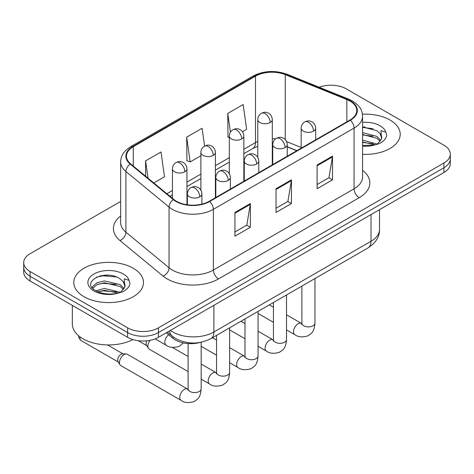<?xml version="1.0" encoding="UTF-8"?>
<svg xmlns="http://www.w3.org/2000/svg" width="474" height="474" viewBox="0 0 474 474"><rect width="100%" height="100%" fill="white"/><g stroke="black" fill="none" stroke-linecap="round" stroke-linejoin="round"><path stroke-width="0.71" d="M296.754 150.744L287.238 146.899M200.224 342.429A21.786 12.579 180 0 1 172.957 338.3L166.273 332.795M390.007 120.029A34.857 20.121 0 0 0 362.432 114.204A34.857 20.121 0 0 1 390.007 120.029A34.857 20.121 0 0 1 400.216 134.261A34.857 20.121 0 0 0 390.007 120.029M133.283 268.248A34.857 20.121 0 0 0 95.298 263.888A34.857 20.121 0 0 0 73.784 282.474A34.857 20.121 0 0 0 83.993 296.706A34.857 20.121 0 0 0 121.978 301.067A34.857 20.121 0 0 0 143.492 282.474A34.857 20.121 0 0 0 133.283 268.248A34.857 20.121 0 0 0 95.298 263.888A34.857 20.121 0 0 0 73.784 282.474A34.857 20.121 0 0 0 83.993 296.706A34.857 20.121 0 0 0 121.978 301.067A34.857 20.121 0 0 0 143.492 282.474A34.857 20.121 0 0 0 133.283 268.248M349.96 101.057A23.238 13.414 180 0 1 356.762 110.543A23.238 13.414 180 0 1 349.96 120.029L209.271 201.249A23.238 13.414 180 0 1 173.81 199.459L130.67 163.891A23.238 13.414 180 0 1 126.469 156.195A23.238 13.414 180 0 1 133.277 146.709L255.492 76.148A23.238 13.414 180 0 1 285.247 74.649L346.855 99.552A23.238 13.414 180 0 1 349.96 101.057M350.369 100.82A23.819 13.752 0 0 0 347.187 99.279L285.585 74.371A23.819 13.752 0 0 0 255.083 75.911L132.862 146.472A23.819 13.752 0 0 0 130.196 164.087L173.336 199.655A23.819 13.752 0 0 0 209.686 201.486L350.369 120.266A23.819 13.752 0 0 0 350.369 100.82M120.663 201.426L30.081 253.72A21.786 12.579 0 0 0 23.7 262.614L23.7 272.1A21.786 12.579 0 0 0 30.081 280.993L127.636 337.316L127.636 332.576A21.786 12.579 0 0 0 158.44 332.576L443.919 167.755A21.786 12.579 0 0 0 450.3 158.861A21.786 12.579 0 0 1 443.919 167.755L158.44 332.576A21.786 12.579 0 0 1 127.636 332.576L30.081 276.253L127.636 332.576L127.636 327.83A21.786 12.579 0 0 0 158.44 327.83L443.919 163.015A21.786 12.579 0 0 0 450.3 154.121A21.786 12.579 0 0 0 443.919 145.228L346.364 88.905A21.786 12.579 0 0 0 319.138 87.234M23.7 267.36A21.786 12.579 0 0 0 30.081 276.253A21.786 12.579 0 0 1 23.7 267.36M234.944 212.459L234.944 236.171L250.349 227.277L250.349 203.565L234.944 212.459M234.944 231.964L246.812 225.114L250.29 204.353A5.807 3.354 -120 0 0 250.349 203.565M246.705 225.174L250.349 227.277M317.1 165.029L317.1 188.741L332.499 179.847L332.499 156.136L317.1 165.029M317.1 184.534L328.962 177.685L332.44 156.924A5.807 3.354 -120 0 0 332.499 156.136M328.855 177.744L332.499 179.847M276.022 188.741L276.022 212.459L291.427 203.565L291.427 179.847L276.022 188.741M276.022 208.252L287.884 201.403L291.362 180.635A5.807 3.354 -120 0 0 291.427 179.847M287.783 201.462L291.427 203.565M362.574 154.317A34.857 20.121 0 0 0 400.216 134.261A34.857 20.121 0 0 1 362.574 154.317M23.7 262.614A21.786 12.579 0 0 0 30.081 271.507L127.636 327.83M242.481 131.731L246.64 129.331L243.162 104.553L227.757 113.446L228.006 137.022M153.777 182.946L164.484 176.761L161.012 151.982L145.607 160.876L145.607 176.204M204.584 146.069L202.084 128.27L186.685 137.164L186.928 160.733M186.685 137.164L190.157 161.942L200.881 155.75M190.157 161.942L186.685 160.645M229.327 137.513L227.757 136.927M227.757 113.446L230.388 132.199M145.607 160.876L148.036 178.212M108.244 275.193A29.044 16.768 0 0 0 99.872 275.975M364.968 126.979A29.044 16.768 0 0 0 362.574 127.05M127.636 337.316A21.786 12.579 0 0 0 158.44 337.316L443.919 172.5A21.786 12.579 0 0 0 450.3 163.607L450.3 154.121M188.107 371.598L149.269 349.172A6.535 3.774 -60 0 1 148.451 348.366A6.535 3.774 -60 0 1 147.918 346.18A6.535 3.774 -60 0 1 150.163 340.308M148.451 348.366L146.507 345.238A4.722 2.725 -60 0 1 146.122 343.662A4.722 2.725 -60 0 1 146.863 340.806M119.472 362.604A6.535 3.774 -60 0 1 124.093 354.599A6.535 3.774 -60 0 1 126.25 353.971A6.535 3.774 -60 0 1 127.358 354.279L187.639 389.077A6.535 3.774 -60 0 0 184.664 389.243A6.535 3.774 -60 0 0 184.374 389.403A6.535 3.774 -60 0 0 180.102 395.162A6.535 3.774 -60 0 0 181.104 400.4L120.823 365.596A6.535 3.774 -60 0 1 120.005 364.79A6.535 3.774 -60 0 1 119.472 362.604M120.005 364.79L118.062 361.662A4.722 2.725 -60 0 1 117.676 360.086A4.722 2.725 -60 0 1 121.012 354.303A4.722 2.725 -60 0 1 122.57 353.853L126.25 353.971M362.574 145.571L374.727 144.961L379.342 143.616C383.774 141.341 386.233 138.503 386.719 135.096L385.812 132.157L380.96 130.628L381.529 138.941L381.777 137.816A16.412 9.474 0 0 0 379.923 133.437L376.984 130.759L362.574 126.937M381.529 138.941L377.523 143.776M362.574 140.144L377.144 144.055M362.574 142.028L375.319 144.831M362.574 132.613L376.966 136.405L380.782 140.375M362.574 134.498L376.966 138.29L380.148 141.27M379.923 133.437L381.766 138.041M362.574 127.393L373.068 128.727M362.574 134.924L372.902 136.21M362.574 142.449L372.902 143.74M72.332 305.386L72.332 323.979A36.308 20.963 0 0 0 82.968 338.797A36.308 20.963 0 0 0 132.921 339.562M124.81 287.161L125.053 286.035A16.412 9.474 0 0 0 123.199 281.657L120.26 278.979C105.127 268.272 79.916 282.243 95.481 290.544C101.833 293.987 109.346 294.864 118.008 293.181L122.618 291.836C127.05 289.561 129.509 286.723 129.995 283.316L129.088 280.371L124.235 278.848L124.804 287.161L120.799 291.996M95.967 290.829L104.387 288.447L120.42 292.268M116.177 291.96L103.095 290.84L97.899 291.777L104.387 290.325L118.595 293.05M92.288 287.783L92.78 286.361L97.034 282.741L104.387 280.916L120.248 284.625L124.058 288.595M92.738 288.322L97.034 284.625L104.387 282.8L120.248 286.503L123.424 289.49M123.199 281.657L125.041 286.26M96.666 277.083L103.095 275.779L116.343 276.946M97.881 284.258L103.095 283.31L116.177 284.43M172.957 336.718L172.957 338.3M362.574 170.296A36.308 20.963 180 0 1 359.203 197.694L218.514 278.919A7.264 4.195 60 0 1 213.383 270.026L354.066 188.8A29.044 16.768 0 0 0 362.574 176.944L362.574 116.231A29.044 16.768 180 0 1 354.066 128.093A7.264 4.195 -120 0 0 350.369 120.266M218.514 278.919A36.308 20.963 180 0 1 167.174 278.919A36.308 20.963 180 0 1 163.103 276.117L119.963 240.549A36.308 20.963 180 0 1 120.663 215.954M172.305 270.026A29.044 16.768 0 0 0 213.383 270.026L213.383 209.312A29.044 16.768 180 0 1 169.052 207.073L125.912 171.505A29.044 16.768 180 0 1 120.663 161.889L120.663 222.602A29.044 16.768 0 0 0 125.912 232.219L169.052 267.786A29.044 16.768 0 0 0 172.305 270.026M362.574 116.231C362.106 111.242 361.644 107.088 352.561 101.051L348.746 99.196A7.264 3.401 112 0 0 347.187 99.279M348.746 99.196L287.137 74.294C275.11 70.039 263.692 70.656 252.891 76.148A7.264 4.195 60 0 1 255.083 75.911M132.862 146.472A7.264 4.195 -120 0 0 130.67 146.709C121.865 152.48 121.066 156.829 120.663 161.889M130.196 164.087A7.264 4.858 129.5 0 0 125.912 171.505L125.912 232.219A7.264 4.858 -50.5 0 1 119.963 240.549M287.137 74.294A7.264 3.401 112 0 0 285.585 74.371M173.336 199.655A7.264 4.858 129.5 0 0 169.052 207.073L169.052 267.786A7.264 4.858 -50.5 0 1 163.103 276.117M209.686 201.486A7.264 4.195 60 0 1 213.383 209.312L354.066 128.093L354.066 188.8A7.264 4.195 60 0 0 359.203 197.694M158.44 327.83L158.44 337.316M443.919 163.015L443.919 172.5M30.081 271.507L30.081 280.993M133.277 146.709L133.277 166.036M346.855 99.552L346.855 121.818M285.247 74.649L285.247 139.611M301.162 147.479L286.58 141.59M275.619 138.793A23.238 13.414 0 0 0 272.295 138.627M257.773 141.4A23.238 13.414 0 0 0 255.492 142.555L243.849 149.274M255.492 76.148L255.492 142.555A13.071 7.548 60 0 1 252.784 148.534L243.849 153.695M229.327 157.658L215.403 165.699M200.881 174.082L186.963 182.117M172.435 190.507L166.854 193.724M296.914 150.649L287.848 146.987A13.071 6.121 -68 0 1 287.238 146.65M276.022 189.493L291.362 180.635M317.1 165.782L332.44 156.924M234.944 213.211L250.29 204.353M170.415 330.408A29.044 16.768 0 0 0 172.82 331.984A29.044 16.768 0 0 0 213.893 331.984L371.012 241.272A29.044 16.768 0 0 0 379.52 229.416C379.727 236.621 375.894 242.789 368.002 247.92L210.889 338.632A14.522 8.384 60 0 0 213.893 331.984L213.893 305.303M371.012 214.592L371.012 241.272A14.522 8.384 60 0 1 368.002 247.92M169.621 330.864A14.522 9.711 129.5 0 0 172.222 336.137L167.387 332.15M313.557 131.144A7.264 4.195 0 0 0 315.684 128.181C315.37 123.838 312.544 122.067 312.236 122.002C309.042 120.633 308.74 120.372 304.788 121.889A7.264 4.195 60 0 1 308.42 122.251A7.264 4.195 -120 0 1 313.557 131.144A7.264 4.195 0 0 1 303.289 131.144A7.264 4.195 0 0 1 301.162 128.181C301.268 125.426 302.477 123.329 304.788 121.889M286.509 329.874L294.881 334.709A6.535 3.774 -60 0 1 293.88 329.471A6.535 3.774 -60 0 1 298.152 323.712A6.535 3.774 -60 0 1 298.442 323.552A6.535 3.774 -60 0 1 301.417 323.387L286.509 314.783M301.677 324.53L301.885 323.12A6.535 3.774 -0 0 0 303.798 325.786A6.535 3.774 -0 0 0 312.745 325.952A6.535 3.774 -0 0 0 314.955 323.12C314.215 332.333 311.554 333.323 307.904 335.835C302.442 337.494 298.105 337.121 294.881 334.709M270.168 122.517A7.264 4.195 0 0 0 272.295 119.555C271.981 115.212 269.161 113.44 268.847 113.375C265.659 112.006 265.351 111.746 261.405 113.262A7.264 4.195 60 0 1 265.037 113.624A7.264 4.195 -120 0 1 270.168 122.517A7.264 4.195 0 0 1 259.9 122.517A7.264 4.195 0 0 1 257.773 119.555C257.88 116.8 259.094 114.708 261.405 113.262M285.111 147.568A7.264 4.195 0 0 0 287.238 144.6C286.924 140.263 284.098 138.485 283.79 138.426C280.602 137.057 280.294 136.79 276.348 138.313A7.264 4.195 60 0 1 279.974 138.675A7.264 4.195 -120 0 1 285.111 147.568A7.264 4.195 0 0 1 274.843 147.568A7.264 4.195 0 0 1 272.716 144.6C272.823 141.85 274.031 139.753 276.348 138.313M258.063 346.298L266.441 351.133A6.535 3.774 -60 0 1 265.44 345.896A6.535 3.774 -60 0 1 269.706 340.136A6.535 3.774 -60 0 1 269.996 339.976A6.535 3.774 -60 0 1 272.977 339.811L258.063 331.202M273.231 340.954L273.439 339.544A6.535 3.774 -0 0 0 275.353 342.21A6.535 3.774 -0 0 0 284.299 342.37A6.535 3.774 -0 0 0 286.509 339.544C285.769 348.757 283.114 349.741 279.459 352.259C274.002 353.918 269.659 353.545 266.441 351.133M256.665 163.992A7.264 4.195 0 0 0 258.792 161.024C258.478 156.687 255.658 154.909 255.344 154.844C252.156 153.481 251.848 153.215 247.902 154.737A7.264 4.195 60 0 1 251.528 155.099A7.264 4.195 -120 0 1 256.665 163.992A7.264 4.195 0 0 1 246.397 163.992A7.264 4.195 0 0 1 244.27 161.024C244.377 158.275 245.591 156.177 247.902 154.737M229.623 362.717L237.995 367.551A6.535 3.774 -60 0 1 236.994 362.314A6.535 3.774 -60 0 1 241.26 356.555A6.535 3.774 -60 0 1 241.55 356.401A6.535 3.774 -60 0 1 244.531 356.235L229.623 347.626M244.785 357.378L244.993 355.962A6.535 3.774 -0 0 0 246.907 358.634A6.535 3.774 -0 0 0 255.853 358.794A6.535 3.774 -0 0 0 258.063 355.962C257.323 365.181 254.668 366.165 251.013 368.683C245.556 370.342 241.213 369.963 237.995 367.551M228.219 180.41A7.264 4.195 0 0 0 230.346 177.448C230.032 173.105 227.212 171.333 226.898 171.268C223.71 169.899 223.402 169.639 219.456 171.161A7.264 4.195 60 0 1 223.088 171.517A7.264 4.195 -120 0 1 228.219 180.41A7.264 4.195 0 0 1 217.951 180.41A7.264 4.195 0 0 1 215.824 177.448C215.931 174.693 217.145 172.601 219.456 171.161M201.177 379.141L209.549 383.976A6.535 3.774 -60 0 1 208.548 378.738A6.535 3.774 -60 0 1 212.814 372.979A6.535 3.774 -60 0 1 213.104 372.825A6.535 3.774 -60 0 1 216.085 372.659L201.177 364.05M216.34 373.796L216.553 372.386A6.535 3.774 -0 0 0 218.467 375.053A6.535 3.774 -0 0 0 227.407 375.218A6.535 3.774 -0 0 0 229.623 372.386C228.877 381.606 226.222 382.589 222.573 385.101C217.11 386.766 212.767 386.387 209.549 383.976M199.773 196.834A7.264 4.195 0 0 0 201.9 193.872C201.586 189.529 198.766 187.757 198.458 187.692C195.264 186.323 194.956 186.063 191.01 187.58A7.264 4.195 60 0 1 194.642 187.941A7.264 4.195 -120 0 1 199.773 196.834A7.264 4.195 0 0 1 189.505 196.834A7.264 4.195 0 0 1 187.378 193.872C187.491 191.117 188.699 189.019 191.01 187.58M187.894 390.221L188.107 388.81A6.535 3.774 -0 0 0 190.021 391.477A6.535 3.774 -0 0 0 198.962 391.643A6.535 3.774 -0 0 0 201.177 388.81C200.431 398.024 197.777 399.013 194.127 401.525C188.664 403.184 184.321 402.811 181.104 400.4M118.299 362.041L80.965 340.486A4.722 2.725 -60 0 1 80.165 336.984M241.722 138.941A7.264 4.195 0 0 0 243.849 135.979C243.535 131.636 240.715 129.858 240.407 129.799C237.213 128.43 236.905 128.164 232.959 129.686A7.264 4.195 60 0 1 236.591 130.048A7.264 4.195 -120 0 1 241.722 138.941A7.264 4.195 0 0 1 231.454 138.941A7.264 4.195 0 0 1 229.327 135.979C229.44 133.224 230.648 131.126 232.959 129.686M213.276 155.365A7.264 4.195 0 0 0 215.403 152.397C215.089 148.06 212.269 146.282 211.961 146.223C208.767 144.854 208.465 144.588 204.513 146.111A7.264 4.195 60 0 1 208.145 146.472A7.264 4.195 -120 0 1 213.276 155.365A7.264 4.195 0 0 1 203.008 155.365A7.264 4.195 0 0 1 200.881 152.397C200.994 149.648 202.202 147.55 204.513 146.111M184.836 171.784A7.264 4.195 0 0 0 186.963 168.821C186.649 164.478 183.823 162.706 183.515 162.641C180.321 161.279 180.019 161.012 176.067 162.535A7.264 4.195 60 0 1 179.699 162.89A7.264 4.195 -120 0 1 184.836 171.784A7.264 4.195 0 0 1 174.562 171.784A7.264 4.195 0 0 1 172.435 168.821C172.548 166.072 173.757 163.974 176.067 162.535M183.391 342.915L179.184 346.358C173.721 348.017 169.384 347.643 166.161 345.232A6.535 3.774 -60 0 1 164.81 342.24A6.535 3.774 -60 0 1 168.655 334.757M385.812 132.157A20.773 11.992 0 0 0 380.047 125.776A20.773 11.992 0 0 0 362.574 122.375M362.574 146.14A20.773 11.992 0 0 0 374.727 144.961M129.088 280.371A20.773 11.992 0 0 0 123.323 273.996A20.773 11.992 0 0 0 93.953 273.996A20.773 11.992 0 0 0 93.953 290.953A20.773 11.992 0 0 0 118.008 293.181M252.891 76.148L130.67 146.709M287.848 146.987L287.238 146.744M272.728 144.155L272.295 144.149M257.773 146.33L252.784 148.534M229.327 162.078L215.403 170.119M200.881 178.502L186.963 186.543M172.435 194.927L170.012 196.325M210.889 338.632C199.198 344.503 187.514 344.503 175.824 338.632L172.222 336.137M379.52 229.416L379.52 209.68M301.867 323.624L301.417 323.387M314.955 278.546L314.955 323.12M315.684 139.818L315.684 128.181M273.439 322.326L258.063 313.45M301.885 286.095L301.885 323.12M301.162 148.202L301.162 128.181M273.439 307.235L269.351 304.877M272.295 164.863L272.295 119.555M257.773 157.315L257.773 119.555M273.421 340.048L272.977 339.811M286.509 294.97L286.509 339.544M287.238 156.242L287.238 144.6M244.993 338.75L229.623 329.874M273.439 302.513L273.439 339.544M272.716 164.626L272.716 144.6M244.993 323.659L240.905 321.295M244.975 356.472L244.531 356.235M258.063 311.388L258.063 355.962M258.792 172.66L258.792 161.024M216.553 355.174L201.177 346.298M244.993 318.937L244.993 355.962M244.27 181.044L244.27 161.024M216.553 340.083L212.465 337.719M216.529 372.89L216.085 372.659M229.623 327.812L229.623 372.386M230.346 189.085L230.346 177.448M138.201 340.688L146.744 345.617M216.553 335.361L216.553 372.386M215.824 197.468L215.824 177.448M188.107 356.501L172.335 347.395M188.083 389.314L187.639 389.077M201.177 342.246L201.177 388.81M201.9 204.116L201.9 193.872M188.107 343.567L188.107 388.81M187.378 204.804L187.378 193.872M107.539 344.93L123.015 353.865M80.965 340.486L78.761 337.595L78.643 335.788M243.849 181.287L243.849 135.979M229.327 173.739L229.327 135.979M215.403 197.711L215.403 152.397M200.881 190.163L200.881 152.397M186.963 204.744L186.963 168.821M166.161 345.232L155.152 338.874M172.435 198.328L172.435 168.821"/></g></svg>
